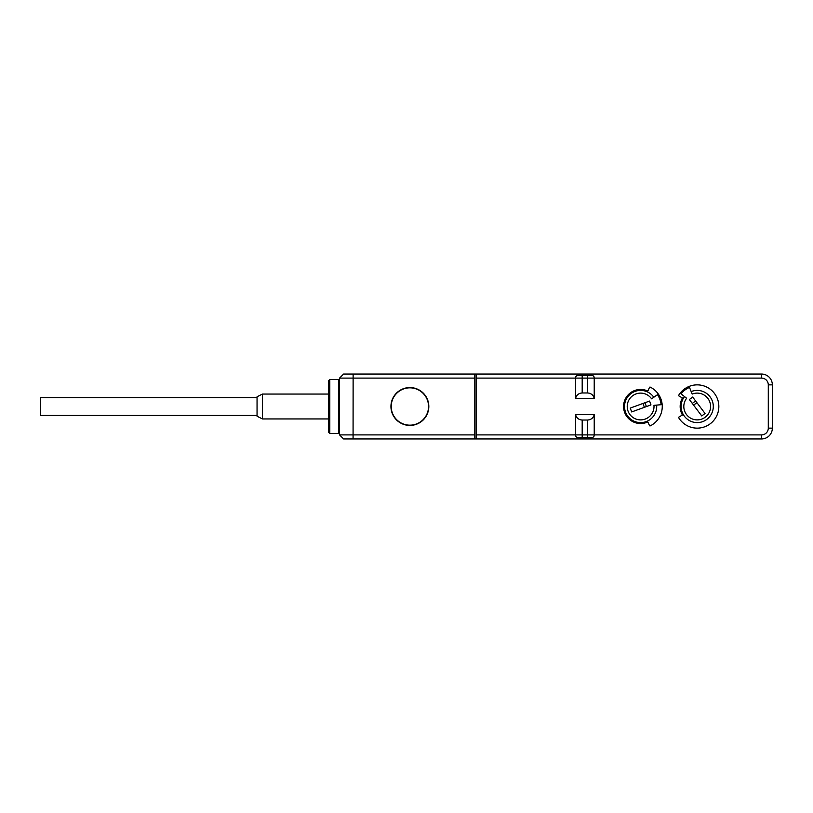 <?xml version="1.0" encoding="UTF-8"?>
<svg xmlns="http://www.w3.org/2000/svg" width="813" height="813" viewBox="0 0 813 813"><rect width="100%" height="100%" fill="white"/><g stroke="black" fill="none" stroke-linecap="round" stroke-linejoin="round"><path stroke-width="1.22" d="M476.154 378.096L476.154 434.904L575.563 434.904L575.787 436.256A2.703 2.703 0 0 0 578.134 437.607L591.661 437.607A2.703 2.703 0 0 0 593.998 436.256L594.222 434.904L761.527 434.904A6.758 6.758 0 0 0 768.295 428.136L768.295 384.864A6.758 6.758 0 0 0 761.527 378.096L594.222 378.096L593.998 376.744A2.703 2.703 0 0 0 591.661 375.393L578.134 375.393A2.703 2.703 0 0 0 575.787 376.744L575.563 378.096L476.154 378.096L476.154 374.041L761.527 374.041L353.076 374.041L474.802 374.041L474.802 438.959L761.527 438.959L343.604 438.959L339.549 434.904L339.549 378.096L474.802 378.096M338.472 433.553L338.472 379.447L339.549 380.535L339.549 378.096L343.604 374.041L353.127 374.041L353.076 434.904L339.549 434.904L339.549 432.465L338.472 433.553L329.814 433.553L328.737 432.465L328.737 380.535L329.814 379.447L329.814 433.553M476.154 434.904L476.154 438.959L761.527 438.959L353.127 438.959M768.295 384.864L772.35 384.864L772.35 428.136L772.35 384.864A10.823 10.823 0 0 0 761.527 374.041L761.527 378.096M761.527 434.904L761.527 438.959A10.823 10.823 0 0 0 772.35 428.136L768.295 428.136M582.189 375.393L582.189 378.096L575.563 378.096L575.563 398.38L594.222 398.38L594.222 378.096L587.596 378.096L587.596 375.393M575.563 414.62C576.498 417.973 578.704 419.782 582.189 420.026L582.189 434.904L594.222 434.904L594.222 414.62L575.563 414.62L575.563 434.904L582.189 434.904L582.189 437.607M682.442 397.984A17.043 17.043 0 0 0 682.442 415.016L678.936 417.049A0.539 0.539 0 0 0 678.743 417.801A21.636 21.636 0 0 0 711.253 422.953A21.636 21.636 0 0 0 711.253 390.047A21.636 21.636 0 0 0 678.743 395.199A0.539 0.539 0 0 0 678.936 395.951L682.442 397.984M650.258 387.13A21.636 21.636 0 0 1 650.258 425.87A0.539 0.539 0 0 1 649.526 425.616L647.819 421.947A17.043 17.043 0 0 1 623.571 406.5A17.043 17.043 0 0 1 647.819 391.053L649.526 387.384A0.539 0.539 0 0 1 650.258 387.13A21.636 21.636 0 0 1 653.937 389.447M587.596 437.607L587.596 420.026C591.081 419.782 593.287 417.973 594.222 414.62M587.596 420.026L582.189 420.026M474.802 434.904L353.076 434.904L353.076 438.959M390.941 406.5A18.933 18.933 0 0 1 409.884 387.567A18.933 18.933 0 0 1 428.817 406.5A18.933 18.933 0 0 1 409.884 425.433A18.933 18.933 0 0 1 390.941 406.5M428.542 406.5A18.669 18.669 0 0 1 409.884 425.169A18.669 18.669 0 0 1 391.216 406.5A18.669 18.669 0 0 1 409.884 387.831A18.669 18.669 0 0 1 428.542 406.5A18.669 18.669 0 0 0 409.884 387.831A18.669 18.669 0 0 0 391.216 406.5A18.669 18.669 0 0 0 409.884 425.169A18.669 18.669 0 0 0 428.542 406.5M262.457 394.061L257.05 396.764L257.05 416.236L262.457 418.939L262.457 394.061L328.737 394.061M257.05 415.433L257.05 397.567L40.65 397.567L40.65 415.433L257.05 415.433M594.222 398.38C593.287 395.027 591.081 393.218 587.596 392.974L587.596 378.096L582.189 378.096L582.189 392.974L587.596 392.974M582.189 392.974C578.704 393.218 576.498 395.027 575.563 398.38M684.526 396.592A16.097 16.097 0 0 0 692.229 421.805A16.097 16.097 0 0 0 713.286 405.941A16.097 16.097 0 0 0 691.172 391.581M681.009 393.848L686.65 398.258A13.394 13.394 0 0 0 693.072 419.234A13.394 13.394 0 0 0 710.582 406.033A13.394 13.394 0 0 0 692.188 394.081L689.505 387.435A20.559 20.559 0 0 0 681.009 393.848M705.034 413.471L692.666 397.049L689.373 399.529L701.751 415.951L705.034 413.471M696.893 402.669L693.611 405.148M695.593 400.941L692.31 403.421M683.885 423.553A21.636 21.636 0 0 1 678.743 417.801M653.804 397.272A16.097 16.097 0 0 0 627.433 397.272A16.097 16.097 0 0 0 636.447 422.049A16.097 16.097 0 0 0 656.65 405.098M657.453 394.712L651.589 398.817A13.394 13.394 0 0 0 629.648 398.817A13.394 13.394 0 0 0 637.148 419.437A13.394 13.394 0 0 0 653.957 405.331L661.101 404.711A20.559 20.559 0 0 0 657.453 394.712M631.66 411.947L650.979 404.915L649.577 401.053L630.258 408.085L631.66 411.947M644.374 407.323L642.961 403.461M646.406 406.581L644.994 402.72M339.549 378.096L339.549 434.904M338.472 379.447L329.814 379.447M262.457 418.939L328.737 418.939"/></g></svg>
